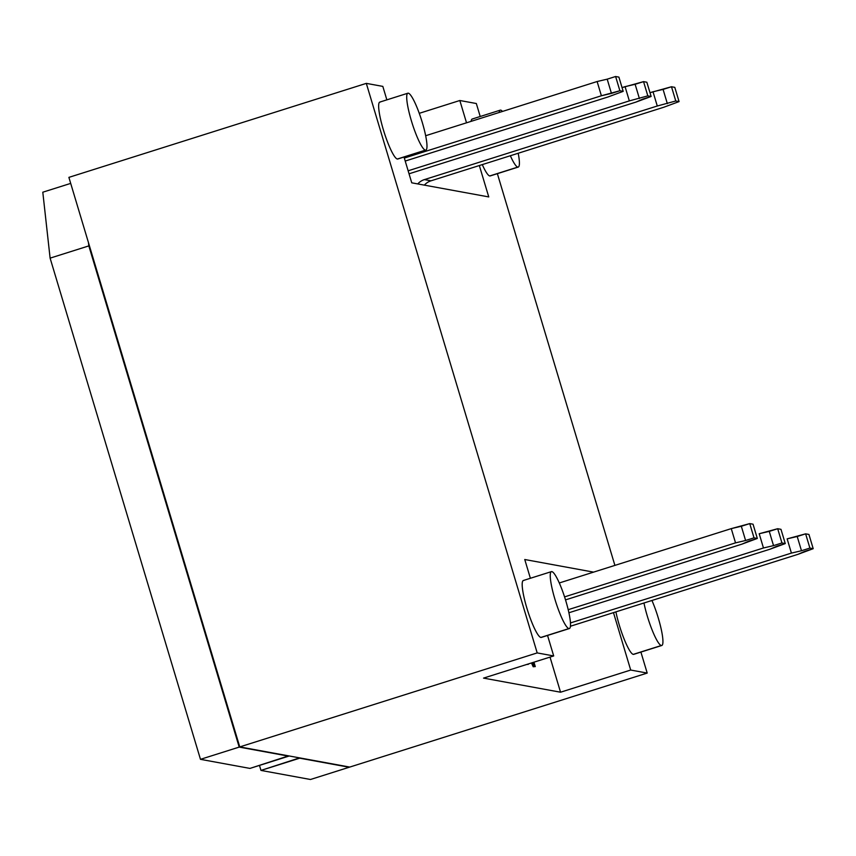 <?xml version="1.0" encoding="UTF-8"?>
<svg xmlns="http://www.w3.org/2000/svg" width="856" height="856" viewBox="0 0 856 856"><rect width="100%" height="100%" fill="white"/><g stroke="black" fill="none" stroke-linecap="round" stroke-linejoin="round"><path stroke-width="1.28" d="M249.973 768.41L200.475 759.336L50.108 258.137L42.8 192.204L70.684 183.398L42.8 192.204L50.108 258.137L200.475 759.336L249.973 768.41L288.697 756.169L239.199 747.095L88.831 245.897L88.468 242.655L88.831 245.897L50.108 258.137L88.831 245.897L239.199 747.095L200.475 759.336L239.199 747.095L288.611 755.869L249.973 768.41M310.482 779.495L260.973 770.421L259.475 765.403L260.973 770.421L310.482 779.495L349.205 767.254L299.611 757.881L260.973 770.421L299.696 758.181L349.205 767.254L310.482 779.495M239.755 746.913L349.762 767.072L647.2 673.073L630.701 670.045L560.552 692.215L483.544 678.113L553.693 655.942L537.194 652.914L239.755 746.913L68.887 177.374L366.315 83.374L382.825 86.392L386.859 99.863L382.825 86.392L366.315 83.374L68.887 177.374L239.755 746.913L537.194 652.914L366.315 83.374L537.194 652.914L553.693 655.942L547.551 635.452L553.693 655.942L483.544 678.113L560.552 692.215L630.701 670.045L613.474 612.629L630.701 670.045L647.2 673.073L349.762 767.072L239.755 746.913M419.258 113.324L459.833 100.505L476.332 103.523L480.216 116.491L476.332 103.523L459.833 100.505L419.258 113.324M497.368 173.661L614.897 565.399L497.368 173.661M640.909 652.079L647.2 673.073L640.909 652.079M488.755 196.923L479.339 165.54L488.755 196.923L411.747 182.82L488.755 196.923M466.52 122.804L459.833 100.505L466.52 122.804M593.593 572.129L524.76 559.514L530.388 578.282L524.76 559.514L593.593 572.129M404.011 157.033L411.747 182.82L404.011 157.033M661.784 645.488A29.842 4.965 72.5 0 0 661.26 629.406A29.842 4.965 72.5 0 0 651.94 600.473A29.842 4.965 72.5 0 1 661.495 630.519A29.842 4.965 72.5 0 1 661.335 645.51L633.269 654.369L661.335 645.51A29.842 4.965 72.5 0 1 643.969 602.999A29.842 4.965 72.5 0 0 661.335 645.51A29.842 4.965 72.5 0 0 661.784 645.488L633.718 654.348A29.842 4.965 -107.5 0 1 633.269 654.369A29.842 4.965 -107.5 0 1 615.903 611.858A29.842 4.965 72.5 0 0 633.269 654.369A29.842 4.965 72.5 0 0 634.103 654.112M380.246 102.067A29.842 4.965 72.5 0 0 383.285 129.534A29.842 4.965 72.5 0 0 397.334 159.023A29.842 4.965 72.5 0 0 398.168 158.767M523.776 580.486A29.842 4.965 72.5 0 0 526.825 607.953A29.842 4.965 72.5 0 0 540.864 637.442A29.842 4.965 72.5 0 0 541.698 637.185M518.255 167.07A29.842 4.965 72.5 0 0 518.201 153.256A29.842 4.965 72.5 0 1 517.805 167.091A29.842 4.965 72.5 0 1 510.358 155.739A29.842 4.965 72.5 0 0 517.805 167.091L489.739 175.951L517.805 167.091A29.842 4.965 72.5 0 0 518.255 167.07L490.188 175.929A29.842 4.965 -107.5 0 1 489.739 175.951A29.842 4.965 -107.5 0 1 482.292 164.609A29.842 4.965 72.5 0 0 489.739 175.951A29.842 4.965 72.5 0 0 490.574 175.694M472.651 119.005A29.842 4.965 72.5 0 0 471.121 121.349A29.842 4.965 -107.5 0 1 472.202 119.027L500.268 110.157A29.842 4.965 72.5 0 0 499.176 112.478A29.842 4.965 72.5 0 1 500.717 110.135A29.842 4.965 72.5 0 0 500.268 110.157M502.493 111.441A29.842 4.965 72.5 0 0 500.717 110.135A29.842 4.965 72.5 0 1 502.493 111.441M425.389 150.153A29.842 4.965 72.5 0 0 422.35 122.686A29.842 4.965 72.5 0 0 408.301 93.197A29.842 4.965 72.5 0 0 411.351 120.675A29.842 4.965 72.5 0 0 425.389 150.153A29.842 4.965 72.5 0 0 425.839 150.132A29.842 4.965 72.5 0 0 421.965 121.434A29.842 4.965 72.5 0 0 408.301 93.197A29.842 4.965 72.5 0 0 407.852 93.218A29.842 4.965 72.5 0 0 411.725 121.927A29.842 4.965 72.5 0 0 425.389 150.153L397.334 159.023L425.389 150.153M568.93 628.572A29.842 4.965 72.5 0 0 565.88 601.105A29.842 4.965 72.5 0 0 551.842 571.615A29.842 4.965 72.5 0 0 554.881 599.093A29.842 4.965 72.5 0 0 568.93 628.572A29.842 4.965 72.5 0 0 569.379 628.55A29.842 4.965 72.5 0 0 565.506 599.853A29.842 4.965 72.5 0 0 551.842 571.615A29.842 4.965 72.5 0 0 551.392 571.637A29.842 4.965 72.5 0 0 555.266 600.345A29.842 4.965 72.5 0 0 568.93 628.572L540.864 637.442L568.93 628.572M425.839 150.132L397.783 159.002A29.842 4.965 -107.5 0 1 397.334 159.023A29.842 4.965 -107.5 0 1 383.67 130.786A29.842 4.965 -107.5 0 1 379.797 102.089L407.852 93.218M569.379 628.55L541.313 637.42A29.842 4.965 -107.5 0 1 540.864 637.442A29.842 4.965 -107.5 0 1 527.2 609.205A29.842 4.965 -107.5 0 1 523.326 580.507L551.392 571.637M550.012 657.098L560.552 692.215L550.012 657.098M601.394 95.765L597.124 81.523L425.667 135.719L597.124 81.523L601.394 95.765L611.462 93.411L607.193 79.169L597.124 81.523L607.193 79.169L611.462 93.411L619.883 90.747L615.614 76.505L607.193 79.169L615.614 76.505L618.909 77.115L615.614 76.505L619.883 90.747L623.179 91.357L607.995 96.974L405.22 161.056L607.995 96.974L623.179 91.357L619.883 90.747L601.394 95.765L404.321 158.05L601.394 95.765M618.909 77.115L623.179 91.357L618.909 77.115M731.259 528.623L735.529 542.865L564.564 596.889L735.529 542.865L731.259 528.623L741.328 526.258L745.597 540.5L735.529 542.865L745.597 540.5L741.328 526.258L749.738 523.605L754.018 537.846L745.597 540.5L754.018 537.846L757.314 538.445L753.045 524.204L749.738 523.605L753.045 524.204L757.314 538.445L754.018 537.846L749.738 523.605L731.259 528.623L559.289 582.968L731.259 528.623M748.893 541.11L757.314 538.445L742.131 544.074L565.516 599.885L742.131 544.074L748.893 541.11M533.213 666.76L535.268 666.578L533.213 666.76L535.268 666.578L533.951 662.18L535.268 666.578L534.326 666.407L532.582 662.608L534.326 666.407L533.213 666.76L531.458 662.961L533.213 666.76M526.825 664.427L528.238 664.384L526.825 664.427M759.197 533.737L763.466 547.979L568.213 609.686L763.466 547.979L759.197 533.737L769.266 531.383L773.535 545.625L763.466 547.979L773.535 545.625L769.266 531.383L777.687 528.719L781.956 542.961L773.535 545.625L781.956 542.961L785.262 543.571L780.982 529.329L777.687 528.719L780.982 529.329L785.262 543.571L781.956 542.961L777.687 528.719L759.197 533.737M776.841 546.224L785.262 543.571L770.068 549.188L568.919 612.757L770.068 549.188L776.841 546.224M787.145 538.863L791.415 553.094L570.492 622.922L791.415 553.094L787.145 538.863L797.214 536.498L801.484 550.74L791.415 553.094L801.484 550.74L797.214 536.498L805.624 533.844L808.931 534.444L805.624 533.844L809.904 548.075L801.484 550.74L809.904 548.075L813.2 548.685L808.931 534.444L813.2 548.685L809.904 548.075L805.624 533.844L787.145 538.863M804.779 551.35L813.2 548.685L798.017 554.313L570.46 626.228L798.017 554.313L804.779 551.35M424.373 185.131A14.927 14.659 100.4 0 1 430.985 180.819L663.882 107.214L430.985 180.819L424.383 179.61L657.28 106.005L675.769 100.987L679.065 101.597L663.882 107.214L679.065 101.597L675.769 100.987L671.489 86.745L649.993 92.716L653.01 91.763L657.28 106.005L653.01 91.763L663.079 89.409L667.348 103.651L663.079 89.409L671.489 86.745L674.796 87.355L679.065 101.597L674.796 87.355L671.489 86.745L675.769 100.987L657.28 106.005L424.383 179.61A14.927 14.659 -79.6 0 0 417.771 183.922A14.927 14.659 100.4 0 1 424.383 179.61L430.985 180.819A14.927 14.659 100.4 0 0 424.373 185.131M409.04 173.8L635.933 102.099L409.04 173.8M642.706 99.136L635.933 102.099L651.127 96.471L642.706 99.136M646.847 82.23L651.127 96.471L647.821 95.872L651.127 96.471L646.847 82.23L643.552 81.63L622.055 87.601L625.062 86.649L629.342 100.89L647.821 95.872L643.552 81.63L635.131 84.295L639.4 98.526L635.131 84.295L625.062 86.649L629.342 100.89L647.821 95.872L643.552 81.63L646.847 82.23M408.141 170.793L629.342 100.89L408.141 170.793"/></g></svg>
